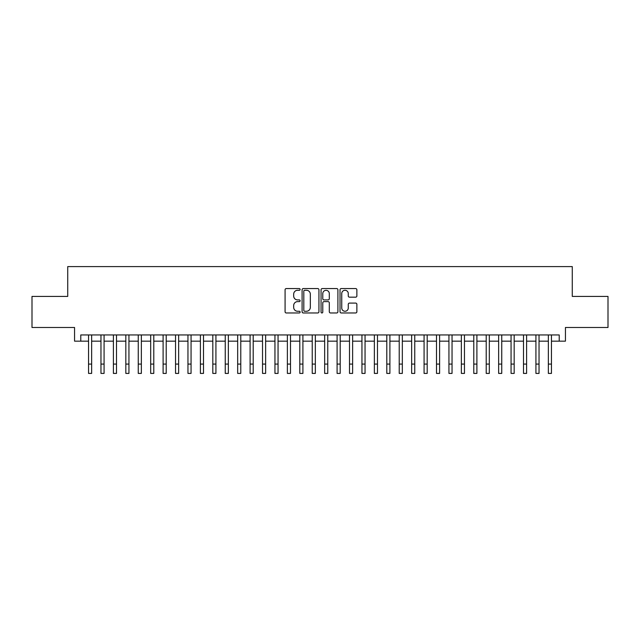 <?xml version="1.0" encoding="UTF-8"?>
<svg xmlns="http://www.w3.org/2000/svg" width="640" height="640" viewBox="0 0 640 640"><rect width="100%" height="100%" fill="white"/><g stroke="black" fill="none" stroke-linecap="round" stroke-linejoin="round"><path stroke-width="0.96" d="M300.12 289.424A0.856 0.856 0 0 0 299.264 288.568L286.304 288.568A1.216 1.216 0 0 0 285.08 289.792L285.08 311.744A1.216 1.216 0 0 0 286.304 312.968L299.264 312.968A0.856 0.856 0 0 0 300.12 312.112A0.856 0.856 0 0 0 299.264 311.256L297.584 311.256A3.904 3.904 0 0 1 293.68 307.352L293.68 305.528A3.904 3.904 0 0 1 297.584 301.624L299.264 301.624A0.856 0.856 0 0 0 300.12 300.768A0.856 0.856 0 0 0 299.264 299.912L297.584 299.912A3.904 3.904 0 0 1 293.68 296.008L293.68 294.184A3.904 3.904 0 0 1 297.584 290.28L299.264 290.28A0.856 0.856 0 0 0 300.12 289.424M355.648 297.168A1.216 1.216 0 0 0 356.872 295.952L356.872 289.792A1.216 1.216 0 0 0 355.648 288.568L341.256 288.568A1.216 1.216 0 0 0 340.032 289.792L340.032 311.744A1.216 1.216 0 0 0 341.256 312.968L355.648 312.968A1.216 1.216 0 0 0 356.872 311.744L356.872 304.304A1.216 1.216 0 0 0 355.648 303.088L349.488 303.088A1.216 1.216 0 0 0 348.272 304.304L348.272 308A3.264 3.264 0 0 1 345.008 311.256A3.264 3.264 0 0 1 341.744 308L341.744 293.544A3.264 3.264 0 0 1 345.008 290.28A3.264 3.264 0 0 1 348.272 293.544L348.272 295.952A1.216 1.216 0 0 0 349.488 297.168L355.648 297.168M80.776 341.16L80.776 334.944L559.224 334.944L559.224 341.16L565.44 341.16L565.44 327.488L608 327.488L608 296.416L572.272 296.416L572.272 266.592L67.728 266.592L67.728 296.416L32 296.416L32 327.488L74.56 327.488L74.56 341.16L88.544 341.16M318.936 289.792A1.216 1.216 0 0 0 317.712 288.568L303.32 288.568A1.216 1.216 0 0 0 302.096 289.792L302.096 311.744A1.216 1.216 0 0 0 303.32 312.968L317.712 312.968A1.216 1.216 0 0 0 318.936 311.744L318.936 289.792M322.288 288.568L336.68 288.568A1.216 1.216 0 0 1 337.904 289.792L337.904 311.744A1.216 1.216 0 0 1 336.68 312.968L330.52 312.968A1.216 1.216 0 0 1 329.304 311.744L329.304 302.84A1.216 1.216 0 0 0 328.08 301.624L323.992 301.624A1.216 1.216 0 0 0 322.776 302.84L322.776 312.112A0.856 0.856 0 0 1 321.92 312.968A0.856 0.856 0 0 1 321.064 312.112L321.064 289.792A1.216 1.216 0 0 1 322.288 288.568M91.648 341.16L100.968 341.16M104.08 341.16L113.4 341.16M116.504 341.16L125.824 341.16M128.936 341.16L138.256 341.16M141.36 341.16L150.68 341.16M153.784 341.16L163.104 341.16M166.216 341.16L175.536 341.16M178.64 341.16L187.96 341.16M191.064 341.16L200.392 341.16M203.496 341.16L212.816 341.16M215.92 341.16L225.24 341.16M228.352 341.16L237.672 341.16M240.776 341.16L250.096 341.16M253.2 341.16L262.528 341.16M265.632 341.16L274.952 341.16M278.056 341.16L287.376 341.16M290.488 341.16L299.808 341.16M302.912 341.16L312.232 341.16M315.336 341.16L324.664 341.16M327.768 341.16L337.088 341.16M340.192 341.16L349.512 341.16M352.624 341.16L361.944 341.16M365.048 341.16L374.368 341.16M377.472 341.16L386.8 341.16M389.904 341.16L399.224 341.16M402.328 341.16L411.648 341.16M414.76 341.16L424.08 341.16M427.184 341.16L436.504 341.16M439.608 341.16L448.936 341.16M452.04 341.16L461.36 341.16M464.464 341.16L473.784 341.16M476.896 341.16L486.216 341.16M489.32 341.16L498.64 341.16M501.744 341.16L511.064 341.16M514.176 341.16L523.496 341.16M526.6 341.16L535.92 341.16M539.032 341.16L548.352 341.16M551.456 341.16L559.224 341.16M304.664 290.28A0.856 0.856 0 0 0 303.808 291.136L303.808 310.408A0.856 0.856 0 0 0 304.664 311.256L306.432 311.256A3.904 3.904 0 0 0 310.336 307.352L310.336 294.184A3.904 3.904 0 0 0 306.432 290.28L304.664 290.28M329.304 293.6A3.264 3.264 0 0 0 326.04 290.336A3.264 3.264 0 0 0 322.776 293.6L322.776 298.696A1.216 1.216 0 0 0 323.992 299.912L328.08 299.912A1.216 1.216 0 0 0 329.304 298.696L329.304 293.6M88.544 364.088L91.648 364.088L91.648 373.408L88.544 373.408L88.544 334.944M91.648 364.088L91.648 334.944M100.968 373.408L104.08 373.408L100.968 373.408L100.968 334.944M104.08 373.408L104.08 334.944M113.4 373.408L116.504 373.408L113.4 373.408L113.4 334.944M116.504 373.408L116.504 334.944M125.824 373.408L128.936 373.408L125.824 373.408L125.824 334.944M128.936 373.408L128.936 334.944M138.256 373.408L141.36 373.408L138.256 373.408L138.256 334.944M141.36 373.408L141.36 334.944M150.68 373.408L153.784 373.408L150.68 373.408L150.68 334.944M153.784 373.408L153.784 334.944M163.104 373.408L166.216 373.408L163.104 373.408L163.104 334.944M166.216 373.408L166.216 334.944M175.536 373.408L178.64 373.408L175.536 373.408L175.536 334.944M178.64 373.408L178.64 334.944M187.96 373.408L191.064 373.408L187.96 373.408L187.96 334.944M191.064 373.408L191.064 334.944M200.392 373.408L203.496 373.408L200.392 373.408L200.392 334.944M203.496 373.408L203.496 334.944M212.816 373.408L215.92 373.408L212.816 373.408L212.816 334.944M215.92 373.408L215.92 334.944M225.24 373.408L228.352 373.408L225.24 373.408L225.24 334.944M228.352 373.408L228.352 334.944M237.672 373.408L240.776 373.408L237.672 373.408L237.672 334.944M240.776 373.408L240.776 334.944M250.096 373.408L253.2 373.408L250.096 373.408L250.096 334.944M253.2 373.408L253.2 334.944M262.528 373.408L265.632 373.408L262.528 373.408L262.528 334.944M265.632 373.408L265.632 334.944M274.952 373.408L278.056 373.408L274.952 373.408L274.952 334.944M278.056 373.408L278.056 334.944M287.376 373.408L290.488 373.408L287.376 373.408L287.376 334.944M290.488 373.408L290.488 334.944M299.808 373.408L302.912 373.408L299.808 373.408L299.808 334.944M302.912 373.408L302.912 334.944M312.232 373.408L315.336 373.408L312.232 373.408L312.232 334.944M315.336 373.408L315.336 334.944M324.664 373.408L327.768 373.408L324.664 373.408L324.664 334.944M327.768 373.408L327.768 334.944M337.088 373.408L340.192 373.408L337.088 373.408L337.088 334.944M340.192 373.408L340.192 334.944M349.512 373.408L352.624 373.408L349.512 373.408L349.512 334.944M352.624 373.408L352.624 334.944M361.944 373.408L365.048 373.408L361.944 373.408L361.944 334.944M365.048 373.408L365.048 334.944M374.368 373.408L377.472 373.408L374.368 373.408L374.368 334.944M377.472 373.408L377.472 334.944M386.8 373.408L389.904 373.408L386.8 373.408L386.8 334.944M389.904 373.408L389.904 334.944M399.224 373.408L402.328 373.408L399.224 373.408L399.224 334.944M402.328 373.408L402.328 334.944M411.648 373.408L414.76 373.408L411.648 373.408L411.648 334.944M414.76 373.408L414.76 334.944M424.08 373.408L427.184 373.408L424.08 373.408L424.08 334.944M427.184 373.408L427.184 334.944M436.504 373.408L439.608 373.408L436.504 373.408L436.504 334.944M439.608 373.408L439.608 334.944M448.936 373.408L452.04 373.408L448.936 373.408L448.936 334.944M452.04 373.408L452.04 334.944M461.36 373.408L464.464 373.408L461.36 373.408L461.36 334.944M464.464 373.408L464.464 334.944M473.784 373.408L476.896 373.408L473.784 373.408L473.784 334.944M476.896 373.408L476.896 334.944M486.216 373.408L489.32 373.408L486.216 373.408L486.216 334.944M489.32 373.408L489.32 334.944M498.64 373.408L501.744 373.408L498.64 373.408L498.64 334.944M501.744 373.408L501.744 334.944M511.064 373.408L514.176 373.408L511.064 373.408L511.064 334.944M514.176 373.408L514.176 334.944M523.496 373.408L526.6 373.408L523.496 373.408L523.496 334.944M526.6 373.408L526.6 334.944M535.92 373.408L539.032 373.408L535.92 373.408L535.92 334.944M539.032 373.408L539.032 334.944M548.352 373.408L551.456 373.408L548.352 373.408L548.352 334.944M551.456 373.408L551.456 334.944M100.968 364.088L104.08 364.088M113.4 364.088L116.504 364.088M125.824 364.088L128.936 364.088M138.256 364.088L141.36 364.088M150.68 364.088L153.784 364.088M163.104 364.088L166.216 364.088M175.536 364.088L178.64 364.088M187.96 364.088L191.064 364.088M200.392 364.088L203.496 364.088M212.816 364.088L215.92 364.088M225.24 364.088L228.352 364.088M237.672 364.088L240.776 364.088M250.096 364.088L253.2 364.088M262.528 364.088L265.632 364.088M274.952 364.088L278.056 364.088M287.376 364.088L290.488 364.088M299.808 364.088L302.912 364.088M312.232 364.088L315.336 364.088M324.664 364.088L327.768 364.088M337.088 364.088L340.192 364.088M349.512 364.088L352.624 364.088M361.944 364.088L365.048 364.088M374.368 364.088L377.472 364.088M386.8 364.088L389.904 364.088M399.224 364.088L402.328 364.088M411.648 364.088L414.76 364.088M424.08 364.088L427.184 364.088M436.504 364.088L439.608 364.088M448.936 364.088L452.04 364.088M461.36 364.088L464.464 364.088M473.784 364.088L476.896 364.088M486.216 364.088L489.32 364.088M498.64 364.088L501.744 364.088M511.064 364.088L514.176 364.088M523.496 364.088L526.6 364.088M535.92 364.088L539.032 364.088M548.352 364.088L551.456 364.088"/></g></svg>
